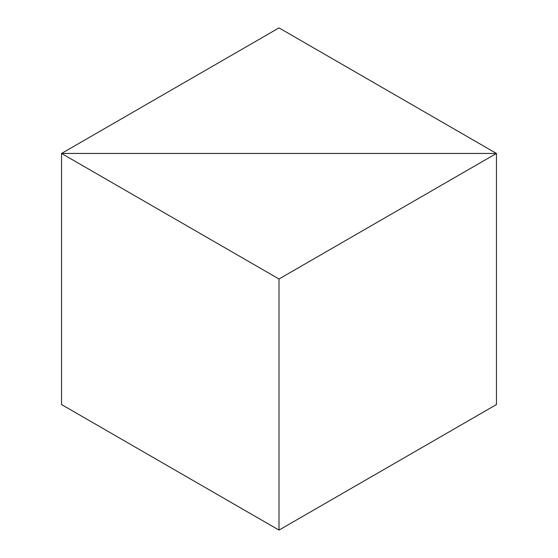 <?xml version="1.0" encoding="UTF-8"?>
<svg xmlns="http://www.w3.org/2000/svg" width="558" height="558" viewBox="0 0 558 558"><rect width="100%" height="100%" fill="white"/><g stroke="black" fill="none" stroke-linecap="round" stroke-linejoin="round"><path stroke-width="0.84" d="M496.46 404.55L496.46 153.45L279 279L61.54 153.45L496.46 153.45L61.54 153.45L279 27.9L496.46 153.45L496.46 404.55L279 530.1L61.54 404.55L61.54 153.45L61.54 404.55M279 279L279 530.1"/></g></svg>
